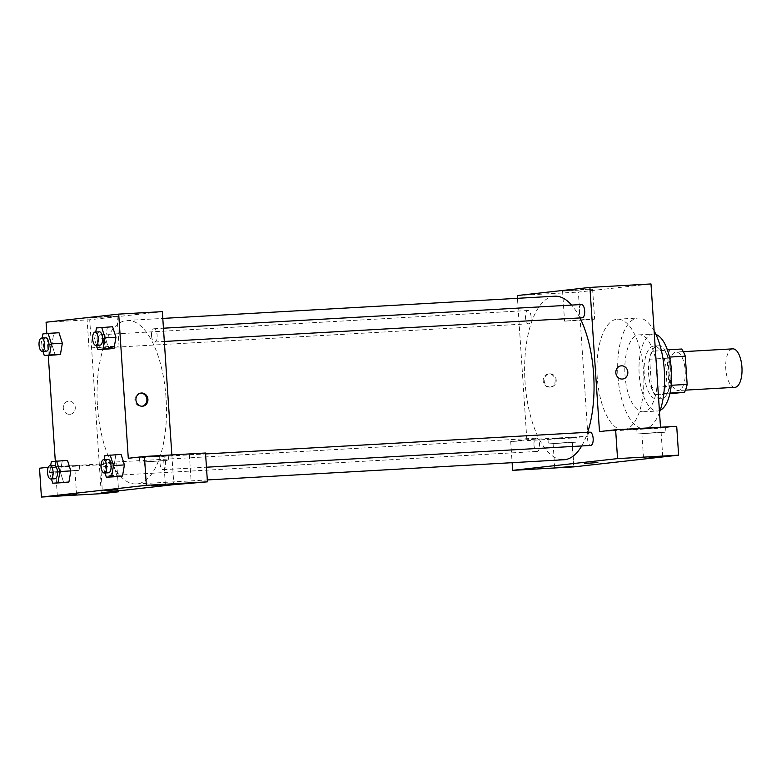 <?xml version="1.0" encoding="UTF-8"?>
<svg xmlns="http://www.w3.org/2000/svg" width="781" height="781" viewBox="0 0 781 781"><rect width="100%" height="100%" fill="white"/><g stroke="black" fill="none" stroke-linecap="round" stroke-linejoin="round"><path stroke-width="0.59" stroke-dasharray="3.9 2.93" d="M732.763 348.853A19.271 8.113 -93.2 0 0 725.783 368.993A19.271 8.113 -93.2 0 0 734.941 387.327M669.063 372.205A19.271 8.113 -93.2 0 0 678.22 390.539A19.271 8.113 -93.2 0 0 685.23 370.848A19.271 8.113 -93.2 0 0 676.043 352.065A19.271 8.113 -93.2 0 0 669.063 372.205M670.01 393.087L667.042 393.253A25.88 10.895 -93.2 0 0 669.698 385.375L667.823 357.181A25.88 10.895 -93.2 0 0 664.162 350.005L652.32 351.333L681.618 349.019M652.32 351.333A25.88 10.895 -93.2 0 0 649.665 359.211L651.539 387.405L668.985 386.419A25.88 10.895 -93.2 0 0 672.646 393.595M668.985 386.419L667.12 358.215A25.88 10.895 -93.2 0 1 669.776 350.337M667.042 393.253L655.2 394.581L669.864 393.751M649.665 359.211L667.12 358.215M651.539 387.405A25.88 10.895 -93.2 0 0 655.2 394.581M661.439 398.72A26.495 11.149 86.8 0 1 661.185 398.749A26.495 11.149 86.8 0 1 648.542 372.928A26.495 11.149 86.8 0 1 658.188 345.837A26.495 11.149 86.8 0 1 670.801 371.356A26.495 11.149 86.8 0 1 661.439 398.72M657.075 398.974A26.495 11.149 -93.2 0 0 666.437 371.6A26.495 11.149 -93.2 0 0 653.824 346.081A26.495 11.149 -93.2 0 0 644.218 373.777A26.495 11.149 -93.2 0 0 656.821 398.993A26.495 11.149 -93.2 0 0 657.075 398.974M664.162 350.005L667.374 349.82M669.698 385.375L671.24 385.287M667.823 357.181L669.473 357.083M660.238 410.289A38.542 16.225 86.8 0 1 657.875 410.982A38.542 16.225 86.8 0 1 657.495 411.021A38.542 16.225 86.8 0 1 639.122 373.455A38.542 16.225 86.8 0 1 653.141 334.063A38.542 16.225 86.8 0 1 655.942 334.473M643.69 411.792A38.542 16.225 86.8 0 1 643.319 411.821A38.542 16.225 86.8 0 1 624.946 374.265A38.542 16.225 86.8 0 1 638.956 334.864A38.542 16.225 86.8 0 1 657.309 371.981A38.542 16.225 86.8 0 1 643.69 411.792M659.515 412.348A55.402 23.323 86.8 0 1 644.813 428.613A55.402 23.323 86.8 0 1 644.276 428.652A55.402 23.323 86.8 0 1 617.859 374.665A55.402 23.323 86.8 0 1 638.009 318.033A55.402 23.323 86.8 0 1 654.107 330.832M624.087 429.784A55.402 23.323 -93.2 0 0 643.661 372.557A55.402 23.323 -93.2 0 0 617.283 319.204A55.402 23.323 -93.2 0 0 597.211 377.116A55.402 23.323 -93.2 0 0 623.55 429.833A55.402 23.323 -93.2 0 0 624.087 429.784M571.78 438.053L510.706 441.519L526.843 439.713L587.927 436.247L571.78 438.053L573.693 466.892M587.927 436.247L578.35 292.074L650.993 283.952M660.511 427.236L660.57 428.125L676.707 426.319M599.486 431.581L660.57 428.125M531.08 316.842A6.648 2.802 -93.2 0 0 527.927 310.516A6.648 2.802 -93.2 0 0 525.506 317.311A6.648 2.802 -93.2 0 0 528.678 323.793A6.648 2.802 -93.2 0 0 531.08 316.842M589.997 432.166A6.648 2.802 -93.2 0 0 587.585 439.117A6.648 2.802 -93.2 0 0 590.748 445.443M510.706 441.519L512.111 462.684M526.843 439.713L517.452 298.322M581.513 304.522A6.648 2.802 -93.2 0 0 579.111 311.473A6.648 2.802 -93.2 0 0 582.265 317.799M533.989 445.111A6.648 2.802 -93.2 0 0 537.152 451.438A6.648 2.802 -93.2 0 0 539.573 444.643A6.648 2.802 -93.2 0 0 536.401 438.161A6.648 2.802 -93.2 0 0 533.989 445.111M554.705 296.214A81.898 34.471 -93.2 0 0 525.027 381.811A81.898 34.471 -93.2 0 0 563.97 459.745M581.699 445.951A81.898 34.471 -93.2 0 0 587.673 432.293M579.971 317.926A81.898 34.471 -93.2 0 0 571.594 305.078M549.629 387.171A6.629 6.004 83.6 0 0 549.931 387.142A6.629 6.004 83.6 0 0 555.164 379.888A6.629 6.004 83.6 0 0 548.457 373.972A6.629 6.004 83.6 0 0 543.205 381.06A6.629 6.004 83.6 0 0 549.629 387.171M517.266 295.54L578.35 292.074M583.895 289.409L562.564 291.108L588.22 289.634L592.603 289.116L583.895 289.409M575.49 437.399L547.979 439.098L575.49 437.399M664.28 427.471L636.769 429.169L664.28 427.471M575.812 442.202L548.301 443.911L575.812 442.202M566.762 442.495L553.104 443.588L566.762 442.495M664.592 432.274L637.081 433.972L664.592 432.274M655.542 432.567L641.894 433.65L655.542 432.567M585.887 319.439L594.605 319.146L590.211 319.654L564.556 321.137L585.887 319.439M597.865 462.557L584.647 463.436M550.644 387.054A6.629 6.004 -96.4 0 1 544.22 380.952A6.629 6.004 -96.4 0 1 549.473 373.865A6.629 6.004 -96.4 0 1 556.179 379.781A6.629 6.004 -96.4 0 1 550.947 387.025A6.629 6.004 -96.4 0 1 550.644 387.054M621.1 365.85L621.1 365.85A6.629 6.004 83.6 0 0 615.858 373.103A6.629 6.004 83.6 0 0 622.564 379.019L622.564 379.019M97.469 406.042A81.898 34.471 -93.2 0 0 136.402 483.976A81.898 34.471 -93.2 0 0 166.187 400.253A81.898 34.471 -93.2 0 0 127.137 320.435A81.898 34.471 -93.2 0 0 97.469 406.042M103.522 341.072A6.648 2.802 86.8 0 1 101.11 348.014A6.648 2.802 86.8 0 1 97.937 341.541A6.648 2.802 86.8 0 1 100.358 334.746A6.648 2.802 86.8 0 1 103.522 341.072M160.017 463.338A6.648 2.802 -93.2 0 0 163.18 469.664A6.648 2.802 -93.2 0 0 165.601 462.869A6.648 2.802 -93.2 0 0 162.428 456.387A6.648 2.802 -93.2 0 0 160.017 463.338M106.431 469.332A6.648 2.802 -93.2 0 0 109.584 475.658A6.648 2.802 -93.2 0 0 112.005 468.864A6.648 2.802 -93.2 0 0 108.832 462.391A6.648 2.802 -93.2 0 0 106.431 469.332M151.543 335.693A6.648 2.802 -93.2 0 0 154.706 342.019A6.648 2.802 -93.2 0 0 157.118 335.225A6.648 2.802 -93.2 0 0 153.955 328.752A6.648 2.802 -93.2 0 0 151.543 335.693M101.198 492.772L89.708 319.761L162.341 311.639M171.859 454.923L173.841 484.65M117.951 489.755L104.732 490.624M150.098 461.649L163.746 460.556L150.098 461.649M167.222 460.458L139.711 462.157L167.222 460.458M166.9 455.655L139.399 457.354L166.9 455.655M61.318 471.578L74.966 470.494L61.318 471.578M78.442 470.387L50.931 472.085L78.442 470.387M69.187 465.759L50.609 467.282L78.12 465.583L69.197 465.759M48.295 467.233L116.73 462.948L100.593 464.754L39.509 468.219M100.593 464.754L102.506 493.592M116.73 462.948L118.585 490.829M128.289 458.281L189.373 454.825L205.51 453.019M189.373 454.825L191.286 483.654M113.938 466.091L115.842 454.991L121.075 454.396L115.832 454.981L113.938 466.091L117.277 476.605L113.938 466.091L103.024 466.706L104.224 459.687M124.423 464.92L122.51 476.01M115.939 337.275L114.036 348.365M96.532 345.319L94.55 339.061L105.455 338.446L108.793 348.961L105.455 338.456L107.368 327.346M96.453 327.952L112.601 326.751L107.358 327.337L105.455 338.446M62.343 343.269L60.44 354.369M42.945 351.313L40.954 345.056L51.858 344.441L55.197 354.955L51.858 344.45M42.857 333.956L53.762 333.331L51.858 344.441L53.772 333.341M53.762 333.331L59.005 332.745L53.762 333.331M51.419 478.958L49.437 472.7L60.342 472.085L62.246 460.985L67.488 460.39L62.246 460.975L60.342 472.085L63.681 482.599L60.332 472.095M70.827 470.914L68.913 482.014M55.646 466.413L55.305 461.151M48.276 355.355L46.821 333.507M108.334 316.354L87.003 318.052L112.669 316.578L117.052 316.061L108.334 316.354M46.069 322.231L89.708 319.761M110.326 346.383L119.044 346.09L114.661 346.598L89.005 348.082L110.326 346.383M69.714 414.36A6.629 6.004 83.6 0 0 70.007 414.33A6.629 6.004 83.6 0 0 75.24 407.086A6.629 6.004 83.6 0 0 68.533 401.17A6.629 6.004 83.6 0 0 63.281 408.258A6.629 6.004 83.6 0 0 69.714 414.36A6.629 6.004 -96.4 0 1 63.29 408.258A6.629 6.004 -96.4 0 1 68.533 401.17A6.629 6.004 -96.4 0 1 75.24 407.086A6.629 6.004 -96.4 0 1 70.007 414.33A6.629 6.004 -96.4 0 1 69.714 414.36M140.668 393.126A6.629 6.004 83.6 0 0 140.453 393.126A6.629 6.004 83.6 0 0 140.16 393.155A6.629 6.004 83.6 0 0 134.928 400.409A6.629 6.004 83.6 0 0 141.634 406.325A6.629 6.004 83.6 0 0 142.142 406.237M40.954 345.056L42.154 338.036M45.825 337.831A6.648 2.802 -93.2 0 0 43.414 344.782A6.648 2.802 -93.2 0 0 46.577 351.108M94.55 339.061L95.751 332.042M99.412 331.837A6.648 2.802 -93.2 0 0 97.01 338.788A6.648 2.802 -93.2 0 0 100.163 345.114M49.437 472.7L50.638 465.681M54.299 465.476A6.648 2.802 -93.2 0 0 51.888 472.427A6.648 2.802 -93.2 0 0 55.051 478.753M51.341 461.591L62.246 460.975M105.015 472.964L103.024 466.706M107.895 459.482A6.648 2.802 -93.2 0 0 105.484 466.433A6.648 2.802 -93.2 0 0 108.647 472.759M104.927 455.596L115.832 454.981M683.307 351.655L676.043 352.065M685.484 390.129L678.22 390.539M656.821 398.993L661.185 398.749M653.824 346.081L658.188 345.837M643.319 411.821L657.495 411.021M638.956 334.864L653.141 334.063M623.55 429.833L644.276 428.652M617.283 319.204L638.009 318.033M547.979 439.098L548.301 443.911M576.827 437.184L577.139 441.987M573.928 466.335L572.336 442.31M554.705 467.614L553.104 443.588M636.769 429.169L637.081 433.972M665.607 427.256L665.929 432.059M662.718 456.407L661.116 432.381M643.485 457.686L641.894 433.65M562.564 291.108L564.556 321.137M592.603 289.116L594.605 319.146M549.931 387.142L550.947 387.025M548.457 373.972L549.473 373.865M136.402 483.976L207.307 479.954M127.137 320.435L162.799 318.414M527.927 310.516L100.358 334.746M528.678 323.793L101.11 348.014M163.18 469.664L206.457 467.214M162.428 456.387L205.579 453.946M109.584 475.658L537.152 451.438M108.832 462.391L536.401 438.161M154.706 342.019L164.322 341.473M153.955 328.752L163.444 328.205M165.347 484.591L163.746 460.556M146.115 485.87L144.524 461.835M139.399 457.354L139.711 462.157M168.237 455.43L168.559 460.243M76.558 494.519L74.966 470.494M57.335 495.798L55.734 471.773M50.609 467.282L50.931 472.085M79.447 465.369L79.769 470.172M87.003 318.052L89.005 348.082M117.052 316.061L119.044 346.09M141.176 393.038L140.16 393.155M142.65 406.208L141.634 406.325"/><path stroke-width="1.17" d="M685.484 390.129L734.941 387.327A19.271 8.113 -93.2 0 0 741.95 367.626A19.271 8.113 -93.2 0 0 732.763 348.853L683.307 351.655M669.473 357.083L685.279 356.185A25.88 10.895 -93.2 0 0 681.618 349.019L667.374 349.82M685.279 356.185L687.153 384.389A25.88 10.895 -93.2 0 1 684.488 392.267L669.864 393.751M670.01 393.087L684.488 392.267M671.24 385.287L687.153 384.389M655.942 334.473A38.542 16.225 86.8 0 1 671.514 371.619A38.542 16.225 86.8 0 1 660.238 410.289M654.107 330.832A55.402 23.323 86.8 0 1 659.515 412.348M512.619 470.357L573.693 466.892L678.621 455.157L617.546 458.613L512.619 470.357L512.111 462.684M517.452 298.322L517.266 295.54L589.909 287.408L650.993 283.952L660.511 427.236M617.546 458.613L615.633 429.775L676.707 426.319L678.621 455.157M622.564 379.019A6.629 6.004 83.6 0 0 627.817 371.932A6.629 6.004 83.6 0 0 621.393 365.82A6.629 6.004 -96.4 0 1 627.817 371.932A6.629 6.004 -96.4 0 1 622.574 379.019A6.629 6.004 -96.4 0 1 615.867 373.103A6.629 6.004 -96.4 0 1 621.1 365.85A6.629 6.004 -96.4 0 1 621.393 365.82A6.629 6.004 83.6 0 0 621.1 365.85M589.909 287.408L599.486 431.581L615.633 429.775M206.457 467.214L590.748 445.443A6.648 2.802 -93.2 0 0 593.169 438.649A6.648 2.802 -93.2 0 0 589.997 432.166L205.579 453.946M164.322 341.473L582.265 317.799A6.648 2.802 -93.2 0 0 584.686 311.004A6.648 2.802 -93.2 0 0 581.513 304.522L163.444 328.205M207.307 479.954L563.97 459.745A81.898 34.471 -93.2 0 0 581.699 445.951M587.673 432.293A81.898 34.471 -93.2 0 0 579.971 317.926M571.594 305.078A81.898 34.471 -93.2 0 0 554.705 296.214L162.799 318.414M560.28 467.428L573.928 466.335L560.28 467.428M649.07 457.5L662.718 456.407L649.07 457.5M584.647 463.436L597.865 462.557M101.198 492.772L173.841 484.65L207.434 481.848L146.35 485.313L41.422 497.048L102.506 493.592L118.644 491.786L101.198 492.772M46.821 333.507L46.069 322.231L118.712 314.108L162.341 311.639L171.859 454.923M104.732 490.634L117.951 489.755M151.69 485.675L165.347 484.591L151.69 485.675M62.91 495.613L76.558 494.519L62.91 495.613M41.422 497.048L39.509 468.219L48.295 467.233M118.585 490.829L118.644 491.786M207.434 481.848L205.51 453.019L144.436 456.475L128.289 458.281L118.712 314.108M144.436 456.475L146.35 485.313M104.224 459.687L104.927 455.596L121.075 454.396L124.423 464.91M111.605 476.635L122.519 476.019L117.277 476.605L122.519 476.019L124.423 464.92L113.509 465.535L111.605 476.635L106.362 477.23L105.015 472.964M103.131 349L114.036 348.375L108.793 348.961L114.036 348.375L115.939 337.275L105.035 337.89L103.131 349L97.889 349.585L96.532 345.319M95.751 332.042L96.453 327.952L112.601 326.751L115.949 337.265M49.535 354.994L60.44 354.369L55.197 354.955L60.44 354.369L62.343 343.269L59.005 332.745L62.343 343.269L51.439 343.884L49.535 354.994L44.292 355.58L42.945 351.313M50.638 465.681L51.341 461.591L67.488 460.39L70.827 470.904L68.923 482.014L52.776 483.224L51.419 478.958M55.305 461.151L48.276 355.355M141.478 393.019A6.629 6.004 -96.4 0 1 147.902 399.12A6.629 6.004 -96.4 0 1 142.65 406.208A6.629 6.004 -96.4 0 1 135.943 400.292A6.629 6.004 -96.4 0 1 141.176 393.038A6.629 6.004 -96.4 0 1 141.478 393.019M142.142 406.237A6.629 6.004 83.6 0 0 146.867 399.071A6.629 6.004 83.6 0 0 140.668 393.126M42.154 338.036L42.857 333.956L48.1 333.36L51.439 343.884M42.213 351.352L46.577 351.108A6.648 2.802 -93.2 0 0 48.988 344.314A6.648 2.802 -93.2 0 0 45.825 337.831L41.461 338.085A6.648 2.802 -93.2 0 0 39.05 345.026A6.648 2.802 -93.2 0 0 42.213 351.352A6.648 2.802 -93.2 0 0 44.624 344.558A6.648 2.802 -93.2 0 0 41.461 338.085M44.292 355.58L55.197 354.955M48.1 333.36L59.005 332.745M101.696 327.366L105.035 337.89M95.799 345.358L100.163 345.114A6.648 2.802 -93.2 0 0 102.584 338.319A6.648 2.802 -93.2 0 0 99.412 331.837L95.048 332.081A6.648 2.802 -93.2 0 0 92.646 339.032A6.648 2.802 -93.2 0 0 95.799 345.358A6.648 2.802 -93.2 0 0 98.221 338.563A6.648 2.802 -93.2 0 0 95.048 332.081M97.889 349.585L108.793 348.961M112.601 326.751L115.939 337.275M56.583 461.005L59.922 471.529L58.019 482.638M50.687 478.997L55.051 478.753A6.648 2.802 -93.2 0 0 57.472 471.958A6.648 2.802 -93.2 0 0 54.299 465.476L49.935 465.72A6.648 2.802 -93.2 0 0 47.524 472.671A6.648 2.802 -93.2 0 0 50.687 478.997A6.648 2.802 -93.2 0 0 53.108 472.202A6.648 2.802 -93.2 0 0 49.935 465.72M59.922 471.529L70.827 470.914L67.488 460.39M52.776 483.224L63.681 482.599M110.17 455.011L113.509 465.535M104.283 473.003L108.647 472.759A6.648 2.802 -93.2 0 0 111.058 465.964A6.648 2.802 -93.2 0 0 107.895 459.482L103.531 459.726A6.648 2.802 -93.2 0 0 101.12 466.677A6.648 2.802 -93.2 0 0 104.283 473.003A6.648 2.802 -93.2 0 0 106.704 466.208A6.648 2.802 -93.2 0 0 103.531 459.726M106.362 477.23L117.277 476.605M121.075 454.396L124.423 464.92"/></g></svg>
